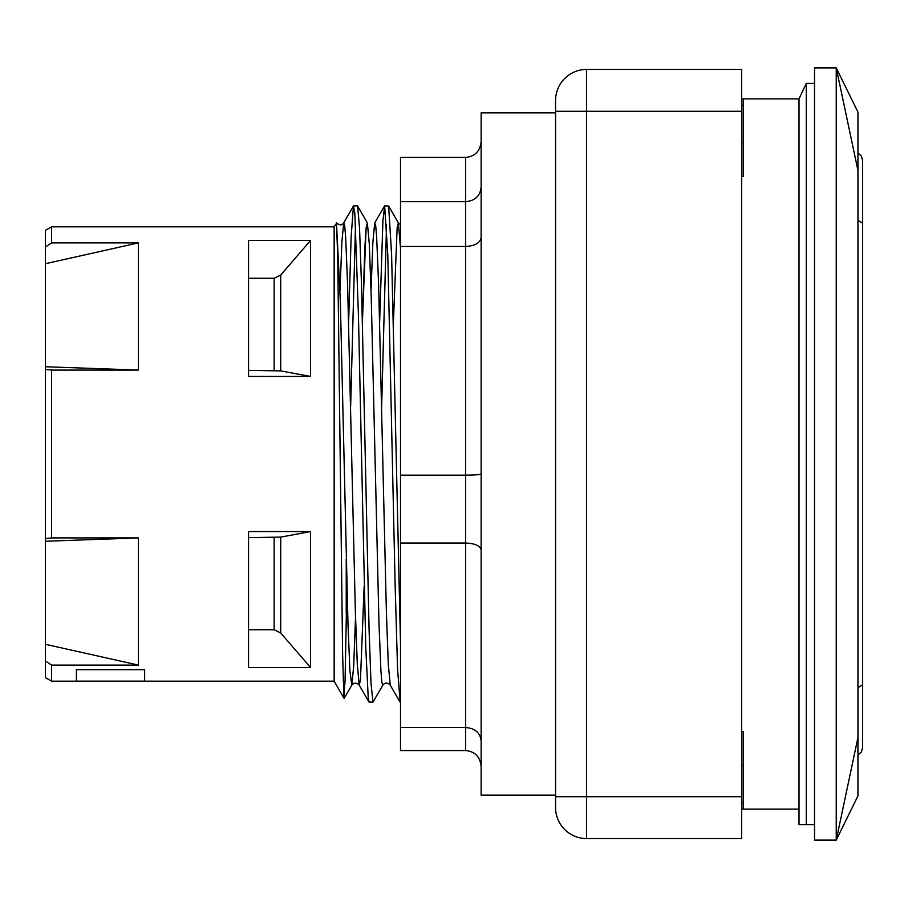 <?xml version="1.0" encoding="UTF-8"?>
<svg xmlns="http://www.w3.org/2000/svg" width="908" height="908" viewBox="0 0 908 908"><rect width="100%" height="100%" fill="white"/><g stroke="black" fill="none" stroke-linecap="round" stroke-linejoin="round"><path stroke-width="1.36" d="M741.643 105.305L743.198 105.305M741.643 802.695L743.198 802.695M741.643 765.433L743.198 765.433M743.198 142.567L741.643 142.567M741.643 176.436L743.198 176.436L743.198 98.893L741.643 98.893M400.507 643.556L391.598 254.308L388.624 206.037L384.64 205.889L387.807 255.205L395.139 585.183L397.579 669.536L400.201 702.111M386.547 224.276L381.655 406.682M382.858 685.131L372.95 702.122L371.031 683.645L369.113 630.947L361.452 283.217L359.534 227.806L357.616 206.059L367.354 222.903L366.117 227.908L364.88 246.976L362.417 321.614L366.117 227.908L367.354 222.903L369.284 243.821L371.224 296.7L378.976 623.524L380.917 670.83L381.882 682.339L382.858 685.131L381.882 682.339L380.917 670.83L378.976 623.524L371.224 296.7L369.284 243.821L367.354 222.903M355.527 224.253L350.636 406.671M346.913 586.386L345.063 680.852L343.848 696.845L342.622 654.668L337.731 257.225L336.505 223.334L334.144 226.83L334.144 681.17L344.087 698.388M400.507 247.907L398.351 222.891L397.125 227.965L393.436 321.614L397.125 227.965L398.351 222.891L400.507 247.907M355.527 617.565L353.689 666.063L351.839 685.12L349.921 671.057L348.002 624.749L340.341 301.172L336.505 223.334L340.341 301.172L348.002 624.749L349.921 671.057L351.839 685.12L353.689 666.063L355.527 617.565M382.847 685.109C385.162 682.396 387.614 682.407 390.236 685.109L388.295 664.168L386.365 611.277L378.613 284.59L376.672 237.26L375.708 225.672L374.732 222.88L372.893 241.948L371.043 290.435M364.153 586.386L360.453 680.092L359.228 685.097L357.287 664.168L355.346 611.288L347.594 284.567L345.664 237.226L344.688 225.683L343.723 222.869L341.873 241.982L340.023 290.447M465.634 750.553L400.507 750.553L400.507 157.447L465.634 157.447L465.634 750.553C475.032 751.518 480.196 756.852 481.138 766.556M481.138 740.746C480.196 732.733 475.032 728.318 465.634 727.524L400.507 727.524M481.138 549.942C480.196 545.753 475.032 543.449 465.634 543.029L400.507 543.029M481.138 473.919C480.196 474.68 475.032 475.1 465.634 475.179L400.507 475.179M481.138 237.385C480.196 242.901 475.032 245.932 465.634 246.477L400.507 246.477M481.138 187.173C480.196 195.958 475.032 200.781 465.634 201.667L400.507 201.667M481.138 141.444C480.196 151.148 475.032 156.482 465.634 157.447M555.571 112.853L481.138 112.853L481.138 795.147L555.571 795.147M555.571 100.448L555.571 807.553A31.008 31.008 0 0 0 586.579 838.561L741.643 838.561L741.643 69.439L586.579 69.439A31.008 31.008 0 0 0 555.571 100.448M348.649 321.602L351.124 237.079L353.45 206.014L354.812 213.142L358.456 315.666L365.788 647.586L368.239 698.104L369.125 702.088L372.904 702.111M379.658 321.614L382.915 220.86L384.64 205.9M346.232 614.08L346.232 558.965M799.017 809.107L799.017 824.612L806.259 824.612L806.259 83.388L799.017 98.893L799.017 809.107L743.198 809.107L743.198 731.564L741.643 731.564M806.259 824.612L814.533 824.612M806.259 83.388L814.533 83.388M799.017 98.893L743.198 98.893M836.234 67.884L857.947 112.081L857.947 170.5L836.234 67.884L836.234 840.116L857.947 737.5L857.947 795.919L836.234 840.116L814.533 840.116L814.533 67.884L836.234 67.884M857.947 737.5L857.947 170.5M741.643 809.107L743.198 809.107M144.644 669.684L144.644 681.148L76.408 681.148L76.408 669.684L144.644 669.684L144.644 681.148M76.408 669.684L76.408 681.148M138.436 370.089L45.4 366.741L45.4 263.706L138.436 242.89L138.436 370.089L51.597 370.089L45.4 369.42L45.4 366.741M45.4 263.706L45.4 247.021L51.597 242.89L138.436 242.89M45.4 247.021L45.4 230.405L51.597 226.83L51.597 242.89M51.597 370.089L51.597 537.911L138.436 537.911L138.436 665.11L51.597 665.11L51.597 681.17L334.144 681.17M310.559 376.445L248.542 376.445L248.542 240.472L310.559 240.472L310.559 376.445L280.72 370.895L248.542 370.373M310.559 667.528L248.542 667.528L248.542 531.555L310.559 531.555L310.559 667.528L280.72 632.978L274.148 629.732L248.542 629.732M51.597 665.11L45.4 660.979L45.4 677.595L51.597 681.17M45.4 369.42L45.4 538.58L51.597 537.911M248.542 537.627L280.72 537.105L310.559 531.555M248.542 278.268L274.148 278.268L280.72 275.022L310.559 240.472M138.436 665.11L45.4 644.294L45.4 541.259L138.436 537.911M45.4 660.979L45.4 644.294M45.4 541.259L45.4 538.58M857.947 220.269L862.6 223.22L862.6 747.851L862.6 160.148L861.329 155.904L857.947 153.043L861.329 155.904L862.6 160.148M862.6 684.78L857.947 687.731M862.6 747.851L861.329 752.096L857.947 754.957L861.329 752.096L862.6 747.851M555.571 111.298L586.579 111.298L586.579 69.439M555.571 796.702L586.579 796.702L586.579 111.298L741.643 111.298M586.579 838.561L586.579 796.702L741.643 796.702M274.148 537.627L274.148 629.732M280.72 632.978L280.72 537.105M274.148 278.268L274.148 370.373M280.72 370.895L280.72 275.022M388.624 206.037L398.351 222.891M344.166 698.388L351.839 685.12M400.507 224.696L398.374 222.914M353.45 206.014L343.723 222.869C342.282 225.513 339.819 225.513 336.323 222.869M351.839 685.097C354.109 682.566 356.572 682.566 359.228 685.097L368.954 701.941M390.236 685.131L399.974 701.986M374.732 222.891L384.47 206.048M353.621 205.889L357.446 205.889M51.597 226.83L334.144 226.83"/></g></svg>
